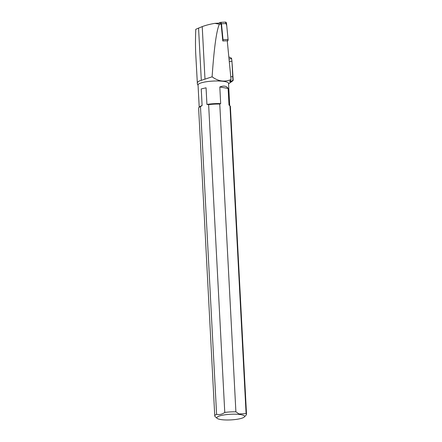 <?xml version="1.0" encoding="UTF-8"?>
<svg xmlns="http://www.w3.org/2000/svg" width="442" height="442" viewBox="0 0 442 442"><rect width="100%" height="100%" fill="white"/><g stroke="black" fill="none" stroke-linecap="round" stroke-linejoin="round"><path stroke-width="0.66" d="M198.06 85.328A15.47 3.138 -3 0 1 197.95 85.173L197.381 83.847C196.972 82.278 198.276 81.113 201.303 80.35L212.105 76.814C218.298 81.361 224.602 82.267 231.028 79.549L227.249 40.763L222.796 40.99A1.58 0.945 -93 0 0 223.028 39.703L221.475 23.769A1.58 0.945 -93 0 0 220.459 22.36A1.58 0.945 -93 0 0 220.227 22.42L218.735 23.155M226.525 23.509L228.078 39.437A1.58 0.945 87 0 1 227.459 41.123L228.078 39.432L226.746 25.752L225.503 22.1A1.58 0.945 87 0 1 226.525 23.509L221.475 23.769M225.276 22.161A1.58 0.945 87 0 1 225.508 22.1L220.459 22.36M229.265 61.449L231.962 61.311L231.503 58.189L228.829 56.952M212.105 76.814C214.11 47.637 216.547 30.106 219.409 24.222L214.922 23.349C210.138 24.144 205.906 25.227 202.226 26.603L195.767 29.305C195.397 38.913 195.392 47.206 195.751 54.195L197.381 83.847M214.922 23.349L220.177 23.078L221.155 24.133L222.796 40.99M221.155 24.133L219.409 24.222M232.89 80.046L232.851 80.571A19.896 4.033 177 0 0 232.945 80.372L229.868 81.88L229.879 81.223L231.028 79.549M233.022 80.566L232.067 63.405M229.707 105.627L228.536 83.361A15.271 3.094 177 0 0 213.127 81.068A15.271 3.094 177 0 0 198.044 84.958L199.209 107.224M219.768 104.052L235.895 411.828A15.901 3.227 -3 0 0 224.768 412.43L208.635 104.66A15.901 3.227 177 0 1 219.768 104.052L220.68 103.605A15.271 3.094 -3 0 0 206.928 104.434L208.635 104.66M246.514 414.303A15.901 3.227 -3 0 0 246.1 413.624L229.967 105.853A15.901 3.227 177 0 1 230.006 105.887A15.901 3.227 177 0 1 230.387 106.533L246.514 414.303A15.901 3.227 -3 0 1 246.205 414.988L244.36 416.955A13.912 2.823 177 0 0 238.835 414.381A13.912 2.823 177 0 0 223.077 415.11A13.912 2.823 177 0 0 217.177 418.381A13.912 2.823 177 0 0 230.884 419.9A13.912 2.823 177 0 0 244.36 416.955M217.177 418.381L215.138 416.618A15.901 3.227 -3 0 1 214.757 415.972A15.901 3.227 -3 0 1 216.597 414.331L200.469 106.561A15.901 3.227 177 0 0 198.939 107.511A15.901 3.227 177 0 0 198.629 108.196L214.757 415.972M246.1 413.624L239.028 413.944L235.895 411.828M224.768 412.43C222.122 414.325 219.398 414.961 216.597 414.331M229.967 105.853L228.989 105.069A15.271 3.094 -3 0 1 229.359 105.323L230.006 105.887M198.939 107.511L199.524 106.887A15.271 3.094 -3 0 1 202.11 105.555L200.469 106.561M206.928 104.434L206.06 87.809L201.243 88.93L202.11 105.555M228.989 105.069L228.122 88.45C226.569 85.936 223.796 85.444 219.812 86.98L220.68 103.605M201.243 88.93L206.06 87.809M219.812 86.98L228.122 88.45M231.962 61.311L232.724 76.654L230.757 76.753M232.945 80.372L232.724 76.654M233.199 80.322L232.149 63.946M223.028 39.703L228.078 39.437M231.619 58.747L229.017 58.88M230.923 81.549A20.293 12.161 87 0 1 230.558 80.217M202.226 26.603L204.977 79.035M198.557 28.001L201.303 80.35M228.564 83.842L232.724 80.88"/></g></svg>
